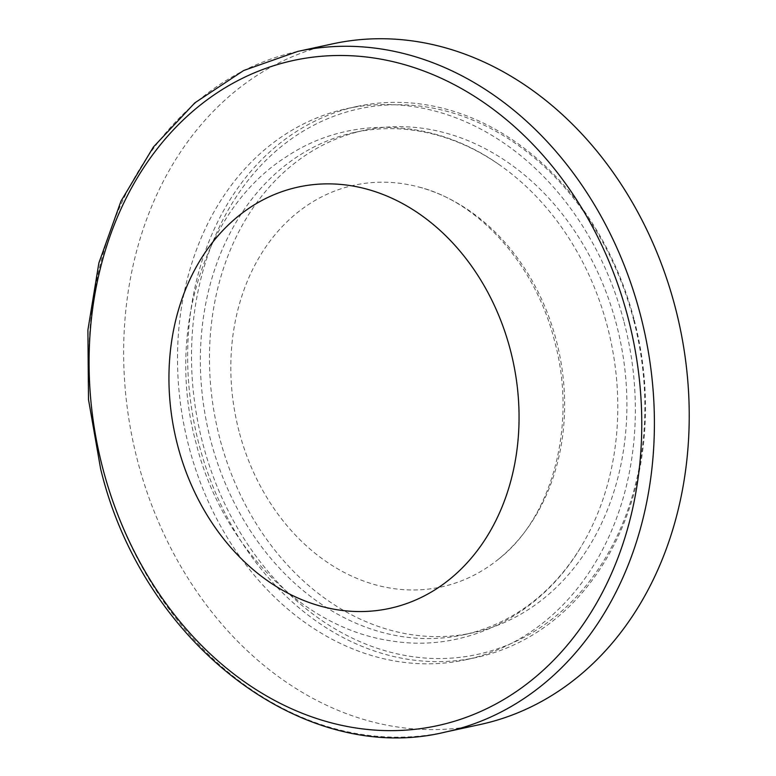 <?xml version="1.0" encoding="UTF-8"?>
<svg xmlns="http://www.w3.org/2000/svg" width="776" height="776" viewBox="0 0 776 776"><rect width="100%" height="100%" fill="white"/><g stroke="black" fill="none" stroke-linecap="round" stroke-linejoin="round"><path stroke-width="0.58" stroke-dasharray="3.88 2.91" d="M210.645 440.176A257.031 206.193 77.8 0 1 354.661 132.415A257.031 206.193 77.8 0 1 498.91 164.464A257.031 206.193 77.8 0 1 607.521 327.035A257.031 206.193 77.8 0 1 581.554 545.916A257.031 206.193 77.8 0 1 463.514 634.807A257.031 206.193 77.8 0 1 210.645 440.176M239.037 431.31A205.533 164.881 77.8 0 1 417.818 186.764A205.533 164.881 77.8 0 1 556.402 340.829A205.533 164.881 77.8 0 1 498.512 559.176A205.533 164.881 77.8 0 1 239.037 431.31M219.744 438.207A257.031 206.193 77.8 0 1 363.75 130.436A257.031 206.193 77.8 0 1 616.619 325.066A257.031 206.193 77.8 0 1 472.613 632.838A257.031 206.193 77.8 0 1 219.744 438.207M633.691 320.197A279.137 223.934 77.8 0 1 488.511 651.636A279.137 223.934 77.8 0 1 202.672 443.077A279.137 223.934 77.8 0 1 347.852 111.637A279.137 223.934 77.8 0 1 633.691 320.197M634.215 319.935A281.901 226.146 77.8 0 1 476.26 657.495A281.901 226.146 77.8 0 1 198.928 444.037A281.901 226.146 77.8 0 1 356.873 106.477A281.901 226.146 77.8 0 1 634.215 319.935M624.079 322.137A281.901 226.146 77.8 0 1 466.134 659.687A281.901 226.146 77.8 0 1 188.791 446.229A281.901 226.146 77.8 0 1 346.746 108.669A281.901 226.146 77.8 0 1 624.079 322.137M480.179 724.512A348.23 279.36 77.8 0 1 137.585 460.828A348.23 279.36 77.8 0 1 332.7 43.844M445.356 732.059A348.23 279.36 77.8 0 1 102.762 468.374A348.23 279.36 77.8 0 1 297.877 51.391M498.512 559.176C552.027 517.873 577.606 424.879 554.549 341.003C535.324 263.859 477.9 201.178 417.818 186.764M498.91 164.464C433.91 118.379 349.588 114.596 286.887 156.432C203.506 208.812 165.889 333.02 196.076 443.193C221.538 545.266 302.077 628.599 391.87 640.986C466.269 653.12 541.464 614.776 581.554 545.916M354.661 132.415L363.75 130.436M466.134 659.687L476.26 657.495M346.746 108.669L356.873 106.477M463.514 634.807L472.613 632.838"/><path stroke-width="1.16" d="M510.433 350.257A215.573 172.941 77.8 0 1 398.311 606.221A215.573 172.941 77.8 0 1 177.568 445.162A215.573 172.941 77.8 0 1 289.69 189.198A215.573 172.941 77.8 0 1 510.433 350.257M675.295 307.538A348.23 279.36 77.8 0 1 480.179 724.512L445.356 732.059A348.23 279.36 77.8 0 0 640.472 315.085A348.23 279.36 77.8 0 0 297.877 51.391L332.7 43.844A348.23 279.36 77.8 0 1 675.295 307.538M628.153 318.17A340.295 272.997 77.8 0 1 451.166 722.223A340.295 272.997 77.8 0 1 102.694 467.967A340.295 272.997 77.8 0 1 279.69 63.913A340.295 272.997 77.8 0 1 628.153 318.17M297.877 51.391L243.674 70.509L194.834 102.859L153.386 147.033L120.978 201.149L98.872 262.986L87.901 330.013L88.493 399.533L100.599 468.723C142.289 642.557 303.203 766.979 445.356 732.059"/></g></svg>
